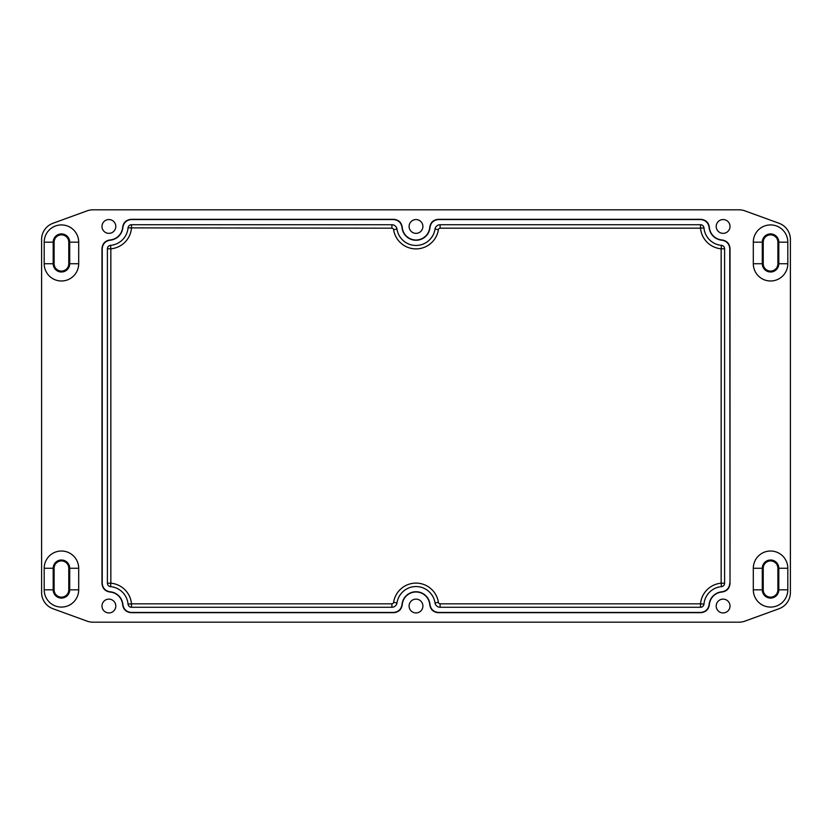 <?xml version="1.0" encoding="UTF-8"?>
<svg xmlns="http://www.w3.org/2000/svg" width="832" height="832" viewBox="0 0 832 832"><rect width="100%" height="100%" fill="white"/><g stroke="black" fill="none" stroke-linecap="round" stroke-linejoin="round"><path stroke-width="1.25" d="M422.906 606.029A6.906 6.906 0 0 1 416 612.934A6.906 6.906 0 0 1 409.094 606.029A6.906 6.906 0 0 1 416 599.123A6.906 6.906 0 0 1 422.906 606.029M730.018 226.45A6.906 6.906 0 0 1 723.112 233.355A6.906 6.906 0 0 1 716.206 226.45A6.906 6.906 0 0 1 723.112 219.554A6.906 6.906 0 0 1 730.018 226.45M115.794 606.029A6.906 6.906 0 0 1 108.888 612.934A6.906 6.906 0 0 1 101.982 606.029A6.906 6.906 0 0 1 108.888 599.123A6.906 6.906 0 0 1 115.794 606.029M730.018 606.029A6.906 6.906 0 0 1 723.112 612.934A6.906 6.906 0 0 1 716.206 606.029A6.906 6.906 0 0 1 723.112 599.123A6.906 6.906 0 0 1 730.018 606.029M115.794 226.45A6.906 6.906 0 0 1 108.888 233.355A6.906 6.906 0 0 1 101.982 226.45A6.906 6.906 0 0 1 108.888 219.554A6.906 6.906 0 0 1 115.794 226.45M422.906 226.45A6.906 6.906 0 0 1 416 233.355A6.906 6.906 0 0 1 409.094 226.45A6.906 6.906 0 0 1 416 219.554A6.906 6.906 0 0 1 422.906 226.45M128.034 227.874A3.453 3.453 0 0 1 131.477 224.723L391.882 224.723A5.179 5.179 0 0 1 396.999 229.122A19.219 19.219 0 0 0 435.001 229.122A5.179 5.179 0 0 1 440.118 224.723L700.523 224.723A3.453 3.453 0 0 1 703.966 227.874A19.219 19.219 0 0 0 721.448 245.357A3.453 3.453 0 0 1 724.599 248.799L724.599 583.201A3.453 3.453 0 0 1 721.448 586.643A19.219 19.219 0 0 0 703.966 604.126A3.453 3.453 0 0 1 700.523 607.277L440.118 607.277A5.179 5.179 0 0 1 435.001 602.878A19.219 19.219 0 0 0 396.999 602.878A5.179 5.179 0 0 1 391.882 607.277L131.477 607.277A3.453 3.453 0 0 1 128.034 604.126A19.219 19.219 0 0 0 110.552 586.643A3.453 3.453 0 0 1 107.401 583.201L107.401 248.799A3.453 3.453 0 0 1 110.552 245.357A19.219 19.219 0 0 0 128.034 227.874L391.882 228.176L391.882 224.723M69.701 263.734L69.701 242.174A8.258 8.258 0 0 0 61.443 233.917A8.258 8.258 0 0 0 53.186 242.174L53.186 263.734A8.258 8.258 0 0 0 61.443 271.991A8.258 8.258 0 0 0 69.701 263.734L78.697 263.734A17.254 17.254 0 0 1 61.443 280.987A17.254 17.254 0 0 1 44.19 263.734L44.19 242.174A17.254 17.254 0 0 1 61.443 224.921A17.254 17.254 0 0 1 78.697 242.174L78.697 263.734M68.775 263.734L68.775 242.174A7.332 7.332 0 0 0 61.443 234.842A7.332 7.332 0 0 0 54.111 242.174L54.111 263.734A7.332 7.332 0 0 0 61.443 271.076A7.332 7.332 0 0 0 68.775 263.734M69.701 589.826L69.701 568.266A8.258 8.258 0 0 0 61.443 560.009A8.258 8.258 0 0 0 53.186 568.266L53.186 589.826A8.258 8.258 0 0 0 61.443 598.083A8.258 8.258 0 0 0 69.701 589.826L78.697 589.826A17.254 17.254 0 0 1 61.443 607.079A17.254 17.254 0 0 1 44.19 589.826L44.19 568.266A17.254 17.254 0 0 1 61.443 551.013A17.254 17.254 0 0 1 78.697 568.266L78.697 589.826M68.775 589.826L68.775 568.266A7.332 7.332 0 0 0 61.443 560.924A7.332 7.332 0 0 0 54.111 568.266L54.111 589.826A7.332 7.332 0 0 0 61.443 597.158A7.332 7.332 0 0 0 68.775 589.826M762.299 242.174L762.299 263.734A8.258 8.258 0 0 0 770.557 271.991A8.258 8.258 0 0 0 778.814 263.734L778.814 242.174A8.258 8.258 0 0 0 770.557 233.917A8.258 8.258 0 0 0 762.299 242.174L753.303 242.174A17.254 17.254 0 0 1 770.557 224.921A17.254 17.254 0 0 1 787.81 242.174L787.81 263.734A17.254 17.254 0 0 1 770.557 280.987A17.254 17.254 0 0 1 753.303 263.734L753.303 242.174M777.889 263.734L777.889 242.174A7.332 7.332 0 0 0 770.557 234.842A7.332 7.332 0 0 0 763.225 242.174L763.225 263.734A7.332 7.332 0 0 0 770.557 271.076A7.332 7.332 0 0 0 777.889 263.734M762.299 568.266L762.299 589.826A8.258 8.258 0 0 0 770.557 598.083A8.258 8.258 0 0 0 778.814 589.826L778.814 568.266A8.258 8.258 0 0 0 770.557 560.009A8.258 8.258 0 0 0 762.299 568.266L753.303 568.266A17.254 17.254 0 0 1 770.557 551.013A17.254 17.254 0 0 1 787.81 568.266L787.81 589.826A17.254 17.254 0 0 1 770.557 607.079A17.254 17.254 0 0 1 753.303 589.826L753.303 568.266M777.889 589.826L777.889 568.266A7.332 7.332 0 0 0 770.557 560.924A7.332 7.332 0 0 0 763.225 568.266L763.225 589.826A7.332 7.332 0 0 0 770.557 597.158A7.332 7.332 0 0 0 777.889 589.826M92.955 209.82A17.254 17.254 0 0 0 87.048 210.86L52.957 223.278A17.254 17.254 0 0 0 41.6 239.481L41.6 592.519A17.254 17.254 0 0 0 52.957 608.722L87.048 621.14A17.254 17.254 0 0 0 92.955 622.18L739.045 622.18A17.254 17.254 0 0 0 744.952 621.14L779.043 608.722A17.254 17.254 0 0 0 790.4 592.519L790.4 239.481A17.254 17.254 0 0 0 779.043 223.278L744.952 210.86A17.254 17.254 0 0 0 739.045 209.82L92.955 209.82M729.768 583.211C729.362 588.099 726.731 590.959 721.895 591.802L722.051 592.03A13.801 13.801 0 0 0 709.353 604.729L709.124 604.573C708.292 609.409 705.422 612.04 700.534 612.446L438.578 612.446C433.69 612.04 430.83 609.409 429.988 604.573A14.04 14.04 0 0 0 416 591.739A14.04 14.04 0 0 0 402.012 604.573C401.18 609.409 398.31 612.04 393.422 612.446L131.466 612.446C126.578 612.04 123.718 609.409 122.876 604.573A14.04 14.04 0 0 0 110.105 591.802C105.269 590.97 102.638 588.099 102.232 583.211L102.232 248.789C102.638 243.901 105.269 241.041 110.105 240.198A14.04 14.04 0 0 0 122.876 227.427C123.708 222.591 126.578 219.96 131.466 219.554L393.422 219.554C398.31 219.96 401.17 222.591 402.012 227.427A14.04 14.04 0 0 0 416 240.261A14.04 14.04 0 0 0 429.988 227.427C430.82 222.591 433.69 219.96 438.578 219.554L700.534 219.554C705.422 219.96 708.282 222.591 709.124 227.427A14.04 14.04 0 0 0 721.895 240.198C726.731 241.03 729.362 243.901 729.768 248.789L730.018 583.43C729.591 588.359 726.939 591.23 722.051 592.03M721.895 591.802A14.04 14.04 0 0 0 709.124 604.573M709.124 227.427L709.353 227.271A13.801 13.801 0 0 0 722.051 239.97C726.939 240.77 729.591 243.641 730.018 248.57L730.018 583.43M402.012 227.427L402.241 227.271A13.801 13.801 0 0 0 416 240.011A13.801 13.801 0 0 0 429.759 227.271C430.56 222.383 433.43 219.731 438.36 219.315L700.752 219.315C705.682 219.731 708.552 222.383 709.353 227.271M110.105 240.198L109.949 239.97A13.801 13.801 0 0 0 122.647 227.271C123.448 222.383 126.318 219.731 131.248 219.315L393.64 219.315C398.57 219.731 401.44 222.383 402.241 227.271M122.876 604.573L122.647 604.729A13.801 13.801 0 0 0 109.949 592.03C105.061 591.23 102.409 588.359 101.982 583.43L101.982 248.57C102.409 243.641 105.061 240.77 109.949 239.97M429.988 604.573L429.759 604.729A13.801 13.801 0 0 0 416 591.989A13.801 13.801 0 0 0 402.241 604.729C401.44 609.617 398.57 612.269 393.64 612.685L131.248 612.685C126.318 612.269 123.448 609.617 122.647 604.729M709.353 604.729C708.552 609.617 705.682 612.269 700.752 612.685L438.36 612.685C433.43 612.269 430.56 609.617 429.759 604.729M440.118 607.277L440.118 603.824A1.726 1.726 0 0 1 438.412 602.358A22.672 22.672 0 0 0 393.588 602.358A1.726 1.726 0 0 1 391.882 603.824L131.477 603.824A22.672 22.672 0 0 0 110.854 583.201L110.854 248.799A22.672 22.672 0 0 0 131.477 228.176L131.477 224.723M700.523 607.277L700.523 603.824L440.118 603.824M128.034 604.126L131.477 603.824L131.477 607.277M391.882 607.277L391.882 603.824M110.552 245.357L110.854 248.799L107.401 248.799M107.401 583.201L110.854 583.201L110.552 586.643M703.966 227.874L700.523 228.176L700.523 224.723M391.882 228.176A1.726 1.726 0 0 1 393.588 229.642A22.672 22.672 0 0 0 438.412 229.642A1.726 1.726 0 0 1 440.118 228.176L440.118 224.723M724.599 248.799L721.146 248.799L721.146 583.201L724.599 583.201M440.118 228.176L700.523 228.176A22.672 22.672 0 0 0 721.146 248.799L721.448 245.357M393.588 229.642L396.999 229.122M438.412 229.642L435.001 229.122M396.999 602.878L393.588 602.358M435.001 602.878L438.412 602.358M721.448 586.643L721.146 583.201A22.672 22.672 0 0 0 700.523 603.824L703.966 604.126M78.697 242.174L69.701 242.174M44.19 242.174L53.186 242.174M44.19 263.734L53.186 263.734M78.697 568.266L69.701 568.266M44.19 568.266L53.186 568.266M44.19 589.826L53.186 589.826M753.303 263.734L762.299 263.734M787.81 263.734L778.814 263.734M787.81 242.174L778.814 242.174M753.303 589.826L762.299 589.826M787.81 589.826L778.814 589.826M787.81 568.266L778.814 568.266"/></g></svg>
